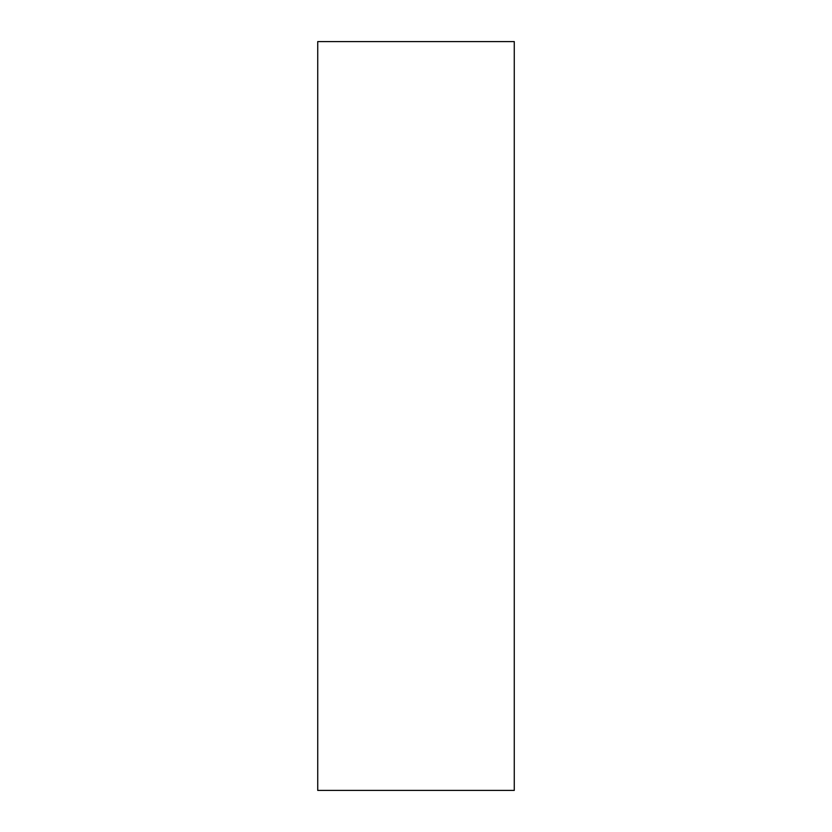 <?xml version="1.0" encoding="UTF-8"?>
<svg xmlns="http://www.w3.org/2000/svg" width="832" height="832" viewBox="0 0 832 832"><rect width="100%" height="100%" fill="white"/><g stroke="black" fill="none" stroke-linecap="round" stroke-linejoin="round"><path stroke-width="1.25" d="M317.73 416L317.73 790.4L514.27 790.4L514.27 41.6L317.73 41.6L317.73 416"/></g></svg>
